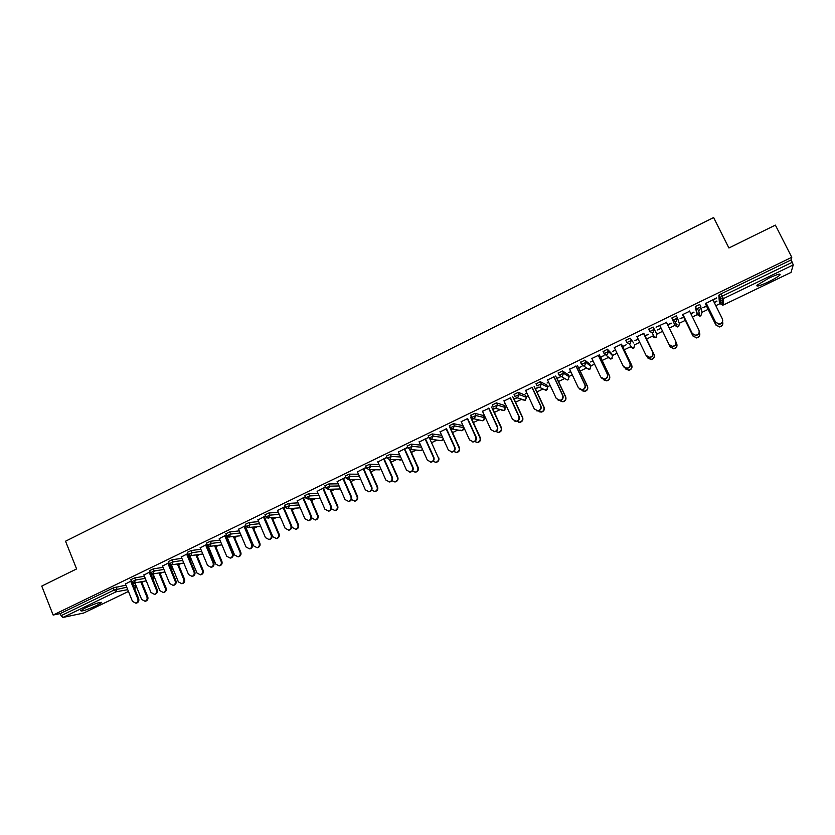 <?xml version="1.0" encoding="UTF-8"?>
<svg xmlns="http://www.w3.org/2000/svg" width="835" height="835" viewBox="0 0 835 835"><rect width="100%" height="100%" fill="white"/><g stroke="black" fill="none" stroke-linecap="round" stroke-linejoin="round"><path stroke-width="1.25" d="M96.505 605.615L101.348 602.786C100.826 601.691 95.555 603.381 85.525 607.828L80.713 610.646C81.308 611.7 86.569 610.03 96.505 605.615M768.096 282.053C773.93 279.193 777.855 276.855 779.88 275.049C781.122 273.17 777.427 274.204 768.816 278.17L757.084 285.152C755.884 287.021 759.558 285.988 768.096 282.053M141.887 582.35L144.163 581.254M160.143 573.551L162.585 572.372M178.533 564.679L181.153 563.416M190.495 558.907L191.027 558.657M197.081 555.734L199.878 554.388M208.969 550.004L209.71 549.649M215.785 546.727L218.749 545.286M227.746 540.955L228.54 540.579M234.635 537.636L237.777 536.122M253.631 528.471L256.971 526.864M272.795 519.234L276.312 517.543M292.114 509.924L295.809 508.139M311.58 500.541L315.473 498.662M331.224 491.074L335.305 489.101M351.024 481.524L355.303 479.467M370.99 471.9L375.458 469.75M391.124 462.193L395.79 459.949M411.425 452.403L416.289 450.065M431.904 442.54L436.966 440.097M452.549 432.582L457.82 430.046M473.372 422.541L478.852 419.901M484.237 417.302L485.072 416.905M494.372 412.417L500.05 409.682M505.165 407.219L506.584 406.53M515.56 402.209L521.447 399.37M526.269 397.042L528.294 396.072M536.926 391.907L543.011 388.974M547.551 386.782L550.192 385.509M558.479 381.511L564.773 378.485M569.021 376.428L572.278 374.863M580.221 371.032L586.713 367.901M590.679 365.991L594.562 364.123M602.16 360.459L608.851 357.234M612.525 355.459L617.055 353.278M624.277 349.792L631.177 346.473M634.558 344.834L639.735 342.34M646.603 339.031L653.69 335.618M656.79 334.125L662.604 331.318M669.273 328.103L677.018 324.366M679.252 323.291L685.264 320.389M692.445 316.935L697.465 314.513M697.549 314.471L699.584 313.49M701.922 312.363L708.132 309.367M715.814 305.673L720.261 303.522M720.386 303.46L723.517 301.957M83.573 613.057L62.938 617.451L61.038 615.708L60.214 613.61L53.148 615.04L41.75 586.087L76.601 568.938L65.537 541.216L713.633 217.538L728.913 247.974L775.371 225.116L791.778 257.295L791.058 259.956L721.106 293.805L722.254 296.122L792.248 262.294L791.058 259.956M792.248 262.294L793.24 264.893L791.016 272.419M721.513 300.861L722.275 300.496M53.148 615.04L791.778 257.295M706.222 303.22L716.524 297.938M714.155 302.322L716.785 301.049M706.546 305.996L702.861 307.771L706.587 306.268M712.975 299.953L716.639 298.178M714.269 302.562L716.91 301.289M151.25 575.117L153.327 574.897L154.12 576.839M130.876 579.667L134.633 577.914L144.403 576.275M60.214 613.61L113.268 587.934L125.908 585.147M132.702 583.936L135.176 583.498M719.311 301.623L718.841 295.266L721.106 293.805M150.049 571.829L143.912 575.075M149.267 572.486L150.143 572.058M151.01 574.522L152.043 574.021M151.688 573.927L150.916 574.303M188.814 557.3L189.827 557.279L190.63 559.231M168.409 561.517L172.187 559.753L181.853 558.323M187.896 553.532L181.31 556.997M186.748 554.367L187.99 553.762M188.459 556.434L189.837 555.776M189.545 555.64L188.366 556.214M206.558 543.074L210.357 541.278L219.939 540.099M226.379 534.932L219.313 538.617M224.845 535.945L226.473 535.162M226.525 538.053L227.318 537.677M227.224 537.448L226.431 537.834M245.354 524.317L249.174 522.501L258.662 521.604M265.499 516.009L257.952 519.934M263.578 517.22L265.593 516.249M284.787 505.248L288.649 503.401L298.064 502.847M305.276 496.783L297.25 500.937M302.969 498.171L305.37 497.013M324.909 485.855L328.792 483.976L338.165 483.82M345.732 477.213L337.204 481.628M343.018 478.81L345.836 477.453M365.699 466.139L369.634 464.218L378.986 464.563M386.887 457.319L377.837 461.974M383.756 459.114L386.991 457.559M407.209 446.078L411.164 444.126L420.569 445.097M428.846 437.289L419.17 441.997M425.192 439.085L428.856 437.31M432.937 461.358L435.922 462.298C438.156 461.484 438.939 459.908 438.25 457.57L430.088 439.492M449.439 425.673L453.436 423.669L462.684 425.537M467.349 418.7L461.223 421.665M471.994 419.535L473.435 418.836M473.048 418.742L471.598 419.452M492.41 404.923L496.449 402.867L504.33 405.413M510.248 397.961L504.016 400.977M505.081 403.274L504.288 403.66L505.185 403.514M514.151 399.182L516.813 397.898M516.416 397.804L513.817 399.057M536.153 383.818L540.224 381.678L546.695 384.945M553.908 376.856L547.562 379.925M556.778 378.318L560.525 376.794L557.049 378.474M548.647 382.242L547.082 382.994L548.762 382.472M589.771 364.091L584.792 360.125L585.867 362.39L590.815 366.283L589.771 364.091M580.701 362.39L584.792 360.125M598.34 355.376L591.879 358.497M600.48 357.213L604.029 355.501L600.689 357.401M592.996 360.824L590.616 361.972L593.101 361.064M633.64 342.935L630.154 338.175L633.64 342.935M626.177 340.837L625.832 340.137L630.154 338.175M643.576 333.509L637.001 336.682M647.219 356.827L651.07 359.405C653.805 358.685 654.786 357.004 654.014 354.364L644.996 335.722L648.701 334.219L645.111 335.952M638.138 339.031L634.924 340.586L638.253 339.26M677.488 318.114L673.093 320.129L675.275 321.611L677.227 326.976L678.218 326.756L675.035 325.702L671.883 317.989L676.36 315.818L677.488 318.114L676.298 321.35L675.275 321.611L673 320.285L671.883 317.989M689.637 311.236L682.936 314.471M690.795 313.605L693.854 312.123M683.667 317.039L680.014 318.803L683.74 317.3M690.91 313.835L693.968 312.363M696.526 312.603L695.346 306.518L699.772 304.493L700.899 306.769M671.131 323.093L667.656 324.773M676.778 343.843C677.477 346.483 676.454 348.143 673.699 348.821L670.192 346.88L660.986 327.998L657.489 329.971L661.101 328.228M667.77 325.013L671.236 323.343M666.497 322.425L656.07 327.163L659.869 325.629L670.098 346.671L673.605 348.613C676.413 347.913 677.425 346.222 676.642 343.529L676.079 342.381M648.795 329.032L649.912 331.318L652.135 332.8L653.095 332.56L654.264 329.334L649.828 331.485L648.712 329.199L653.147 327.049L656.936 334.417L653.147 327.049M622.628 346.515L626.198 344.792L622.806 346.723M615.468 349.98L612.671 351.326L615.572 350.209M620.854 344.49L614.341 347.642M603.298 351.587L607.369 349.197L611.617 353.581M578.53 367.807L582.047 366.116L578.77 367.984M570.722 371.585L568.75 372.535L570.837 371.815M576.025 366.168L569.627 369.258M558.323 373.141L562.404 370.949L568.144 374.581M526.77 392.805L525.591 393.379L526.875 393.034M535.506 388.87L538.784 387.283M538.387 387.189L535.204 388.734M531.978 387.461L525.695 390.498M514.183 394.412L518.243 392.325L525.424 395.226M492.984 409.4L495.03 408.419M494.644 408.325L492.619 409.296M488.705 408.378L482.526 411.363M470.825 415.339L474.844 413.315L483.413 415.517M451.182 429.587L452.038 429.169M451.651 429.075L450.754 429.514M446.182 428.939L440.108 431.872M428.23 435.922L432.206 433.939L441.663 435.306M407.584 447.309L398.42 452.027M404.39 449.146L407.835 447.476M386.365 456.15L390.31 454.219L399.673 454.845M366.221 467.308L357.432 471.848M363.298 469.009L366.325 467.548M345.22 476.044L349.124 474.144L358.476 474.217M325.42 487.035L317.143 491.324M322.905 488.538L325.514 487.275M304.765 495.593L308.637 493.725L318.02 493.36M285.299 506.438L277.523 510.477M283.19 507.732L285.403 506.668M264.987 514.83L268.828 512.993L278.285 512.262M245.855 525.507L238.559 529.317M244.133 526.614L245.949 525.737M225.878 533.732L229.688 531.926L239.217 530.893M207.414 547.29L208.499 546.758M208.406 546.539L207.32 547.061M207.059 544.263L200.233 547.843M205.723 545.192L207.153 544.493M207.832 548.292L209.105 550.317M187.405 552.332L191.194 550.547L200.817 549.242M169.651 565.514L170.904 564.919M170.538 564.825L169.568 565.295M168.9 562.717L162.533 566.067M167.929 563.458L168.994 562.947M169.954 566.234L171.499 566.12L172.302 568.071M149.569 570.629L153.327 568.875L163.055 567.33M132.494 583.425L133.35 583.049M132.995 582.955L132.421 583.237M131.366 580.868L125.448 583.999M130.751 581.431L131.45 581.097M722.724 320.316C722.672 322.634 721.461 323.98 719.071 324.345L715.574 322.101L719.05 324.084C722.066 323.437 723.162 321.684 722.359 318.855L712.85 299.702M715.605 322.352L706.139 303.262M715.574 322.101L706.097 302.969M722.88 323.03C722.828 325.306 721.638 326.621 719.29 326.976L715.856 324.773L719.279 326.736C722.171 326.13 723.277 324.45 722.578 321.694M705.377 303.627L715.856 324.773M706.473 306.027L715.887 325.024M699.219 330.973C699.511 333.489 698.363 335.002 695.785 335.513L692.257 333.53L695.722 335.284C698.655 334.595 699.72 332.862 698.916 330.075L689.512 310.996M692.257 333.53L682.894 314.492M692.194 333.301L682.821 314.231M675.818 341.515C676.527 344.208 675.494 345.899 672.697 346.588L669.127 344.615L672.592 346.368C675.442 345.659 676.475 343.936 675.682 341.202L666.382 322.174M669.127 344.615L659.859 325.629M669.023 344.396L659.744 325.389M636.886 336.442L646.06 355.386L649.672 357.359C652.448 356.628 653.45 354.917 652.667 352.234L652.793 352.433C653.575 355.115 652.573 356.816 649.797 357.557L646.415 355.971M643.597 333.499L652.793 352.433M643.461 333.259L652.667 352.234M614.226 347.402L623.307 366.294L626.939 368.256C629.653 367.494 630.623 365.803 629.851 363.152L630.018 363.34C630.79 365.98 629.82 367.671 627.106 368.433L624.048 367.306M620.916 344.458L630.018 363.34M620.739 344.25L629.851 363.152M591.764 358.257L600.751 377.086L604.404 379.048C607.055 378.276 608.005 376.585 607.243 373.986L607.442 374.153C608.204 376.752 607.264 378.432 604.613 379.205L601.889 378.432M598.434 355.324L607.442 374.153M598.225 355.136L607.243 373.986M699.772 333.489C700.064 335.962 698.937 337.455 696.4 337.945L692.873 335.774L696.348 337.726C699.219 337.048 700.262 335.346 699.479 332.612L699.302 332.246M682.508 314.68L692.873 335.774M683.625 317.06L692.935 335.994M654.139 354.551C654.901 357.192 653.92 358.873 651.196 359.593L647.866 358.038M654.014 354.364L643.827 333.384M625.112 368.099L628.713 370.103C631.385 369.362 632.346 367.692 631.584 365.093L631.74 365.271C632.502 367.87 631.542 369.529 628.88 370.27L625.874 369.164M631.584 365.093L621.501 344.177M631.74 365.271L622.691 346.483M603.131 379.09L606.554 380.708C609.164 379.946 610.093 378.286 609.341 375.729L609.54 375.886C610.291 378.443 609.362 380.102 606.753 380.864L604.081 380.102M609.341 375.729L599.373 354.875M609.54 375.886L600.584 357.161M569.512 369.018L578.404 387.795L582.068 389.747C584.667 388.964 585.585 387.283 584.824 384.716L585.064 384.862C585.815 387.43 584.897 389.1 582.308 389.882L579.918 389.381M576.16 366.095L585.064 384.862M575.91 365.918L584.824 384.716M581.337 389.893L584.584 391.218C587.141 390.446 588.049 388.797 587.297 386.271L587.527 386.417C588.268 388.943 587.37 390.582 584.824 391.354L582.475 390.853M587.297 386.271L577.434 365.48M587.527 386.417L578.665 367.744M547.447 379.685L556.246 398.399L559.93 400.351C562.466 399.558 563.364 397.888 562.613 395.352L562.884 395.487C563.635 398.013 562.738 399.673 560.202 400.476L558.114 400.153M554.075 376.773L562.884 395.487M553.793 376.616L562.613 395.352M559.596 400.382L562.8 401.635C565.305 400.852 566.193 399.214 565.452 396.729L565.712 396.855C566.443 399.339 565.566 400.977 563.072 401.76L561.016 401.437M565.452 396.729L555.682 376M565.712 396.855L556.935 378.234M525.58 390.258L534.285 408.92L537.97 410.862C540.464 410.058 541.341 408.398 540.6 405.893L540.903 406.008C541.644 408.513 540.767 410.162 538.283 410.966L536.456 410.768M532.187 387.356L540.903 406.008M531.864 387.221L540.6 405.893M538.158 410.924L541.205 411.968C543.658 411.175 544.524 409.547 543.794 407.083L544.086 407.198C544.806 409.651 543.95 411.279 541.497 412.072L539.702 411.874M543.794 407.083L534.118 386.417M544.086 407.198L535.402 388.64M503.902 400.737L512.523 419.347L516.207 421.278C518.66 420.464 519.516 418.826 518.785 416.352L519.12 416.446C519.85 418.919 518.994 420.558 516.552 421.362L514.944 421.257M510.488 397.846L519.12 416.446M510.133 397.721L518.785 416.352M516.855 421.299L519.788 422.207C522.199 421.414 523.034 419.796 522.324 417.354L522.647 417.448C523.357 419.88 522.522 421.498 520.121 422.291L518.535 422.186M522.324 417.354L512.753 396.75M522.647 417.448L514.047 398.953M482.421 411.123L490.949 429.681L494.633 431.601C497.034 430.787 497.869 429.159 497.149 426.706L497.514 426.789C498.245 429.232 497.399 430.86 495.009 431.674L493.579 431.632M488.976 408.252L497.514 426.789M488.6 408.138L497.149 426.706M495.656 431.486L498.558 432.363C500.916 431.559 501.741 429.952 501.031 427.541L501.386 427.614C502.096 430.025 501.271 431.622 498.912 432.426L497.514 432.384M501.031 427.541L491.554 407M501.386 427.614L492.88 409.171M461.118 421.424L469.562 439.92L473.247 441.84C475.606 441.016 476.42 439.398 475.71 436.976L476.107 437.039C476.827 439.461 476.002 441.078 473.654 441.903L472.37 441.892M467.652 418.554L476.107 437.039M467.245 418.46L475.71 436.976M474.593 441.558L477.505 442.425C479.822 441.621 480.626 440.024 479.927 437.634L480.313 437.697C481.012 440.076 480.208 441.673 477.891 442.477L476.639 442.477M479.927 437.634L470.543 417.156M480.313 437.697L471.89 419.306M440.003 431.632L448.353 450.075L452.038 451.996C454.355 451.161 455.158 449.554 454.449 447.153L454.887 447.205C455.586 449.595 454.783 451.203 452.476 452.027L451.317 452.059M446.516 428.772L454.887 447.205M446.078 428.699L454.449 447.153M453.687 451.516L456.62 452.403C458.906 451.589 459.699 450.002 458.999 447.643L459.417 447.696C460.106 450.044 459.323 451.631 457.048 452.445L455.91 452.466M458.999 447.643L449.721 427.228M459.417 447.696L451.077 429.357M419.066 441.757L427.332 460.137L431.006 462.058C433.292 461.223 434.075 459.626 433.375 457.246L433.845 457.277C434.534 459.647 433.751 461.254 431.476 462.079L430.422 462.12M425.558 438.907L433.845 457.277M425.088 438.845L433.375 457.246M438.699 457.601C439.387 459.939 438.605 461.515 436.371 462.319L435.338 462.371M438.25 457.57L429.879 439.022M398.316 451.798L406.499 470.126L410.162 472.025C412.406 471.201 413.179 469.604 412.49 467.256L412.981 467.266C413.669 469.614 412.897 471.211 410.653 472.036L409.682 472.099M404.787 448.948L412.981 467.266M404.276 448.906L412.49 467.256M412.333 471.097L415.392 472.109C417.594 471.295 418.356 469.729 417.677 467.412L418.158 467.433C418.836 469.74 418.074 471.305 415.872 472.119L414.911 472.182M417.677 467.412L409.672 449.554M418.158 467.433L410.162 449.606M377.733 461.745L385.833 480.021L389.486 481.92C391.698 481.085 392.46 479.499 391.772 477.171L392.293 477.171C392.982 479.499 392.22 481.085 390.018 481.91L389.11 481.983M384.183 458.906L392.293 477.171M383.651 458.885L391.772 477.171M391.876 480.72L395.028 481.847C397.199 481.023 397.951 479.467 397.283 477.171L397.784 477.171C398.452 479.467 397.711 481.023 395.539 481.837L394.652 481.899M397.283 477.171L389.486 459.657M397.784 477.171L389.987 459.647M357.328 471.608L365.344 489.832L368.997 491.721C371.168 490.896 371.909 489.32 371.241 487.003L371.794 486.993C372.462 489.3 371.711 490.876 369.55 491.7L368.705 491.773M363.757 468.79L371.794 486.993M363.194 468.769L371.241 487.003M371.585 490.218L374.842 491.491C376.982 490.677 377.712 489.122 377.055 486.847L377.587 486.836C378.245 489.112 377.514 490.656 375.374 491.471L374.55 491.544M377.055 486.847L369.435 469.614M377.587 486.836L369.988 469.625M337.1 481.388L345.032 499.56L348.665 501.449C350.804 500.614 351.545 499.048 350.877 496.762L351.462 496.731C352.12 499.017 351.389 500.582 349.249 501.407L348.456 501.491M343.509 478.58L351.462 496.731M342.914 478.58L350.877 496.762M351.441 499.591L354.812 501.063C356.921 500.238 357.651 498.704 356.994 496.449L357.557 496.418C358.205 498.672 357.484 500.207 355.376 501.021L354.593 501.104M356.994 496.449L349.562 479.499M357.557 496.418L350.126 479.499M317.039 491.095L324.898 509.204L328.51 511.093C330.618 510.258 331.349 508.703 330.691 506.427L331.297 506.386C331.954 508.651 331.234 510.206 329.126 511.041L328.364 511.124M323.427 488.287L331.297 506.386M322.811 488.298L330.691 506.427M331.443 508.797L334.96 510.55C337.037 509.726 337.747 508.202 337.1 505.958L337.684 505.916C338.342 508.15 337.622 509.684 335.555 510.498L334.804 510.582M337.1 505.958L329.825 489.268M337.684 505.916L330.43 489.247M297.145 500.708L304.921 518.765L308.522 520.654C310.61 519.819 311.319 518.274 310.672 516.009L311.309 515.957C311.956 518.211 311.246 519.756 309.169 520.581L308.439 520.675M303.512 497.911L311.309 515.957M302.865 497.942L310.672 516.009M311.57 517.763L315.265 519.955C317.31 519.14 318.01 517.616 317.373 515.393L317.989 515.341C318.626 517.564 317.926 519.078 315.88 519.892L315.171 519.986M317.373 515.393L310.255 498.933M317.989 515.341L310.87 498.902M277.418 510.248L285.121 528.252L288.712 530.131C290.757 529.296 291.457 527.762 290.82 525.518L291.478 525.445C292.125 527.689 291.415 529.223 289.369 530.048L288.67 530.141M283.764 507.461L291.478 525.445M283.096 507.503L290.82 525.518M291.728 526.363L292.198 527.438L295.726 529.296C297.751 528.471 298.439 526.958 297.803 524.756L298.45 524.683C299.087 526.885 298.387 528.398 296.373 529.213L295.684 529.307M297.803 524.756L290.82 508.494M298.45 524.683L291.478 508.452M257.858 519.704L265.478 537.656L269.047 539.535C271.072 538.7 271.761 537.176 271.124 534.953L271.824 534.859C272.45 537.082 271.761 538.606 269.747 539.441L269.079 539.525M264.184 516.928L271.824 534.859M263.484 516.99L271.124 534.953M264.382 516.834L272.836 536.707L276.354 538.544C278.347 537.73 279.026 536.227 278.399 534.035L279.067 533.951C279.694 536.143 279.015 537.646 277.032 538.46L276.364 538.544M278.399 534.035L271.542 517.961M279.067 533.951L272.22 517.909M238.455 529.087L246.001 546.977L249.561 548.856C251.554 548.031 252.233 546.508 251.606 544.295L252.327 544.201C252.953 546.403 252.274 547.927 250.281 548.752L249.675 548.835M244.759 526.311L252.327 544.201M244.039 526.384L251.606 544.295M245.26 526.071L253.631 545.881L257.138 547.729C259.101 546.915 259.779 545.422 259.153 543.241L259.852 543.147C260.468 545.318 259.8 546.81 257.838 547.624L257.243 547.718M259.153 543.241L252.421 527.344M259.852 543.147L253.12 527.271M219.219 538.387L226.692 556.235L230.23 558.104C232.193 557.279 232.871 555.766 232.245 553.574L232.986 553.459C233.612 555.651 232.934 557.154 230.971 557.978L230.418 558.072M225.502 535.621L232.986 553.459M224.751 535.715L232.245 553.574M226.295 535.245L234.593 554.993L238.079 556.841C240.021 556.027 240.678 554.534 240.073 552.373L240.793 552.269C241.398 554.419 240.741 555.912 238.8 556.715L238.257 556.809M240.073 552.373L233.445 536.634M240.793 552.269L234.176 536.55M200.139 547.614L207.539 565.41L211.057 567.268C212.998 566.454 213.656 564.951 213.04 562.769L213.812 562.644C214.428 564.815 213.76 566.318 211.819 567.142L211.318 567.226M206.402 544.858L213.812 562.644M205.629 544.963L213.04 562.769M208.249 546.153L215.701 564.032L219.167 565.869C221.087 565.055 221.745 563.583 221.139 561.433L221.88 561.308C222.486 563.458 221.828 564.93 219.918 565.744L219.428 565.827M221.139 561.433L214.616 545.84M221.88 561.308L215.367 545.735M181.216 556.768L188.533 574.501L192.04 576.369C193.95 575.545 194.607 574.052 194.002 571.891L194.795 571.745C195.4 573.916 194.743 575.398 192.833 576.223L192.374 576.307M187.457 554.022L194.795 571.745M186.654 554.137L194.002 571.891M189.816 555.724L196.966 572.998L200.421 574.824C202.31 574.021 202.957 572.549 202.352 570.42L203.124 570.284C203.719 572.413 203.082 573.885 201.183 574.689L200.734 574.772M202.352 570.42L195.943 554.962M203.124 570.284L196.716 554.847M162.439 565.838L169.693 583.529L173.169 585.387C175.068 584.573 175.715 583.091 175.11 580.93L175.924 580.784C176.529 582.934 175.882 584.416 173.993 585.231L173.576 585.314M168.66 563.103L175.924 580.784M167.835 563.228L175.11 580.93M171.415 564.94L178.377 581.891L181.811 583.717C183.679 582.913 184.316 581.452 183.721 579.333L184.514 579.177C185.109 581.296 184.472 582.757 182.604 583.561L182.197 583.644M183.721 579.333L177.406 564.001M184.514 579.177L178.21 563.875M143.818 574.845L150.999 592.474L154.465 594.343C156.333 593.518 156.97 592.046 156.375 589.907L157.22 589.74C157.815 591.879 157.178 593.351 155.31 594.165L154.924 594.249M150.029 572.121L157.22 589.74M149.173 572.257L156.375 589.907M153.097 573.958L159.944 590.71L163.357 592.537C165.205 591.733 165.831 590.272 165.246 588.164L166.061 588.007C166.645 590.115 166.019 591.566 164.171 592.37L163.796 592.443M165.246 588.164L159.026 572.967M166.061 588.007L159.84 572.831M125.354 583.78L132.462 601.357L135.907 603.214C137.754 602.4 138.38 600.929 137.796 598.799L138.662 598.622C139.247 600.751 138.62 602.223 136.773 603.027L136.418 603.11M132.034 582.277L138.662 598.622M130.667 581.202L137.796 598.799M134.926 582.882L141.647 599.457L145.05 601.284C146.876 600.48 147.492 599.029 146.908 596.941L147.753 596.764C148.327 598.862 147.712 600.302 145.885 601.106L145.54 601.179M146.908 596.941L140.781 581.849M147.753 596.764L141.626 581.703M793.24 264.893L723.35 298.638L723.653 304.858L791.079 272.387M718.935 295.11L720.083 297.427L722.254 296.122L723.35 298.638L722.191 298.899L720 297.573L718.841 295.266M723.653 304.858L722.525 305.109L720.407 303.825L720.083 297.427L722.191 298.899L722.525 305.109L723.642 304.879L791.048 272.429M83.343 613.172L128.454 591.451M135.051 588.289L134.518 588.393M127.734 589.656L115.961 591.848L62.938 617.451M61.038 615.708L114.113 590.053L113.268 587.934M116.086 586.89L116.931 589.009L115.961 591.848L114.113 590.053L126.743 587.224M135.228 588.153L135.907 585.565L135.072 583.508M719.3 301.592L720.407 303.825M701.139 308.052L701.984 312.708L700.826 315.849L699.782 316.1L697.622 314.805L695.252 306.675M695.346 306.518L696.484 308.825L698.634 310.307L699.72 310.046L700.909 306.789L696.39 308.981L698.634 310.307L699.782 316.1L700.826 315.87M696.515 312.582L697.622 314.805M677.676 318.667L679.356 323.615L678.751 326.381M675.035 325.702L671.966 317.832M625.832 340.137L626.939 342.413L629.193 343.895L630.091 343.655L631.26 340.45L626.866 342.58L625.759 340.304M607.369 349.197L608.465 351.472L612.66 355.762L611.606 353.56M604.091 353.549L603.016 351.305M581.525 364.446L580.471 362.213M562.404 370.949L563.479 373.214L569.167 376.731L568.124 374.539M559.168 375.239L558.124 373.026M540.224 381.678L541.278 383.933L547.687 387.075L546.664 384.893M537.009 385.927L535.986 383.735M518.243 392.325L519.286 394.569L526.405 397.335L525.392 395.164M515.049 396.531L514.036 394.36M496.449 402.867L497.483 405.1L505.3 407.511L504.298 405.34M493.276 407.042L492.285 404.881M474.844 413.315L475.877 415.548L484.373 417.594L483.381 415.433M471.848 417.573L474.144 418.836L471.733 417.542M471.702 417.458L470.721 415.319M453.436 423.669L454.449 425.902L463.623 427.603L462.642 425.443M450.441 427.896L452.758 429.169L450.347 427.885M432.206 433.939L433.219 436.162L442.644 437.457M429.232 438.135L431.549 439.408L429.148 438.124M411.164 444.126L412.166 446.339L421.529 447.247M408.2 448.291L410.538 449.564L408.138 448.28M390.31 454.219L391.291 456.421L400.633 456.995M387.346 458.352L389.695 459.626L387.304 458.352M369.634 464.218L370.604 466.421L379.935 466.702M366.669 468.331L369.028 469.614L366.638 468.331M349.124 474.144L350.084 476.336L359.415 476.357M346.181 478.236L348.55 479.509L346.16 478.236M328.792 483.976L329.752 486.168L339.094 485.96M308.637 493.725L309.576 495.906L318.949 495.499M288.649 503.401L289.588 505.572L298.982 504.977M268.828 512.993L269.757 515.153L279.193 514.381M249.174 522.501L250.093 524.662L259.57 523.722M229.688 531.926L230.596 534.076L240.115 533.001M210.357 541.278L211.255 543.428L220.816 542.207M191.194 550.547L192.081 552.697L201.694 551.351M208.698 550.369L208.134 548.251M172.187 559.753L173.064 561.882L182.719 560.421M189.67 559.366L190.505 559.241L189.649 557.175M153.327 568.875L154.204 571.004L163.91 569.428M170.799 568.301L172.167 568.082L171.311 566.026M134.633 577.914L135.489 580.043L145.248 578.363M152.095 577.183L153.964 576.86L153.118 574.804M133.537 585.993L136.011 585.544M656.362 337.152L654.87 337.768L655.809 337.549L656.936 334.417M652.646 336.484L654.87 337.768L652.135 332.8L649.828 331.485M634.704 345.147L633.577 348.226L630.446 347.183M634.172 347.819L632.7 348.466L629.193 343.895L626.866 342.58M612.681 355.783L611.544 358.841L608.454 357.787M603.079 351.138L604.175 353.414L606.45 354.896L607.306 354.656L608.465 351.472L604.102 353.581L610.719 359.06L612.18 358.392M590.836 366.325L589.708 369.352L586.64 368.298M580.534 362.046L581.609 364.31L583.916 365.793L584.719 365.563L585.867 362.39L581.546 364.477L588.936 369.571L590.376 368.861M569.178 376.773L568.061 379.779L567.32 379.988L568.082 379.779M558.187 372.848L559.252 375.113L561.569 376.585L562.331 376.366L563.479 373.214L559.189 375.28L567.32 379.988M547.718 387.127L546.591 390.112L543.721 389.298M547.363 389.517L545.902 390.321L539.431 387.294L540.151 387.075L541.278 383.933L537.082 385.822L536.028 383.568M526.436 397.397L525.319 400.351L522.668 399.829M525.351 400.362L517.47 397.898L519.286 394.569L515.122 396.427L514.078 394.183M505.332 407.584L504.215 410.517L501.814 410.194M504.256 410.517L495.719 408.419L497.483 405.1L493.339 406.948L492.306 404.714M484.404 417.677L483.298 420.589L481.117 420.423M484.248 419.723L482.693 420.777L474.144 418.836L475.877 415.548L471.754 417.375L470.731 415.141M463.665 427.687L462.559 430.578L460.085 430.15M463.571 429.576L461.985 430.756L452.758 429.169L454.449 425.902L450.357 427.708L449.345 425.485M428.146 435.745L429.148 437.957L433.219 436.162L431.549 439.408L441.433 440.661L443.228 438.761M443.082 439.304L442.059 440.462L440.181 440.494M407.125 445.9L408.117 448.124L412.166 446.339L410.538 449.564L421.07 450.472L422.52 449.439M421.665 450.284L419.953 450.378M386.292 455.983L387.273 458.185L391.291 456.421L389.695 459.626L401.854 459.72L399.871 460.158M379.935 469.844L369.028 469.614L370.604 466.421L366.607 468.174L365.636 465.972M360.156 479.436L348.55 479.509L350.084 476.336L346.108 478.079L345.147 475.887M324.836 485.709L325.786 487.89L328.228 489.31L329.752 486.168L325.786 487.89L328.228 489.31L340.398 488.955M304.702 495.447L305.641 497.629L308.094 499.038L309.576 495.906L305.704 497.775M320.223 498.422L308.094 499.038L305.954 498.192M284.725 505.102L285.664 507.283L288.117 508.682L289.588 505.572L285.727 507.419M300.214 507.826L288.117 508.682L286.248 508.139M264.925 514.684L265.854 516.855L268.306 518.253L269.757 515.153L265.906 516.99M280.383 517.178L266.709 517.93M245.292 524.182L246.2 526.342L248.673 527.73L250.093 524.662L246.262 526.478M260.729 526.478L247.306 527.553M225.815 533.596L226.723 535.757L229.197 537.145L230.596 534.076L226.776 535.893M241.252 535.705L228.028 537.051M206.506 542.938L207.404 545.088L209.877 546.466L211.255 543.428L207.456 545.224M221.933 544.869L208.886 546.445M187.353 552.206L188.24 554.346L190.724 555.713L192.081 552.697L188.292 554.471M202.78 553.97L189.869 555.734M190.463 561.287L190.672 559.346L190.422 561.183M168.357 561.391L169.234 563.531L171.718 564.888L173.064 561.882L169.286 563.656M183.784 563.009L170.977 564.93M171.728 570.555L172.344 568.186L171.707 570.503M149.517 570.503L150.383 572.633L152.878 573.989L154.204 571.004L150.436 572.758M164.954 571.975L152.231 574.042M154.162 576.954L153.076 579.594L154.162 576.954M130.824 579.542L131.69 581.671L134.184 583.018L135.489 580.043L131.732 581.786M146.282 580.878L133.621 583.07M101.129 602.244L101.348 602.786M779.389 274.099L779.88 275.049M128.465 591.462L83.49 613.12M568.092 379.779L568.771 379.236M504.267 410.507L505.102 409.766M135.093 588.268L136.23 586.107M389.486 481.92L390.018 481.91M368.997 491.721L369.55 491.7M375.374 491.471L374.842 491.491M348.665 501.449L349.249 501.407M355.376 501.021L354.812 501.063M328.51 511.093L329.126 511.041M335.555 510.498L334.96 510.55M308.522 520.654L309.169 520.581M315.88 519.892L315.265 519.955M288.712 530.131L289.369 530.048M296.373 529.213L295.726 529.296M269.047 539.535L269.747 539.441M277.032 538.46L276.354 538.544M249.561 548.856L250.281 548.752M257.838 547.624L257.138 547.729M230.23 558.104L230.971 557.978M238.8 556.715L238.079 556.841M211.057 567.268L211.819 567.142M219.918 565.744L219.167 565.869M192.04 576.369L192.833 576.223M201.183 574.689L200.421 574.824M173.169 585.387L173.993 585.231M182.604 583.561L181.811 583.717M154.465 594.343L155.31 594.165M164.171 592.37L163.357 592.537M135.907 603.214L136.773 603.027M145.885 601.106L145.05 601.284"/></g></svg>
